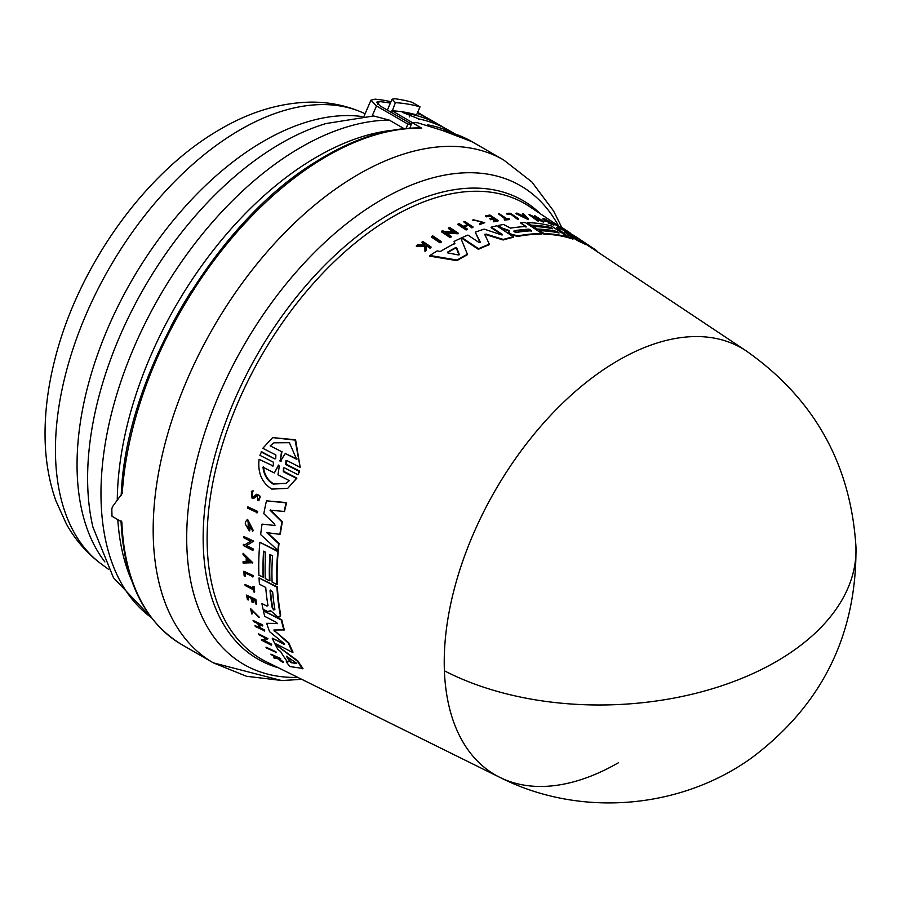 <?xml version="1.0" encoding="UTF-8"?>
<svg xmlns="http://www.w3.org/2000/svg" width="901" height="901" viewBox="0 0 901 901"><rect width="100%" height="100%" fill="white"/><g stroke="black" fill="none" stroke-linecap="round" stroke-linejoin="round"><path stroke-width="1.35" d="M618.48 762.719A246.424 142.279 -60 0 1 499.909 777.405A246.424 142.279 -60 0 1 444.396 670.794A246.424 142.279 -60 0 1 618.48 360.299A246.424 142.279 -60 0 1 746.163 350.872L593.421 249.138A258.17 149.059 120 0 0 591.822 248.09L586.236 244.419M424.776 245.736L424.72 244.621L421.826 242.662L422.04 242.042A261.099 150.749 -60 0 1 422.907 241.513L431.106 247.032A260.479 150.388 -60 0 0 430.239 247.561L427.074 245.432A260.716 150.523 -60 0 0 426.162 246.007L426.308 250.039A260.479 150.388 -60 0 0 425.204 250.748L425.024 245.838L416.499 245.545A261.099 150.749 120 0 1 417.636 244.813L424.99 245.117L424.945 244.002L422.04 242.042M431.106 247.032L430.881 247.651A259.882 150.039 120 0 0 430.025 248.192L426.86 246.052A260.119 150.185 120 0 0 426.173 246.48M426.308 250.039L426.083 250.669A259.882 150.039 120 0 0 424.979 251.39L424.799 246.469L416.273 246.187L416.499 245.545M272.113 465.986L273.307 465.907L273.375 462.179L259.939 455.332L261.56 451.66L274.523 458.8L275.717 458.722L275.875 454.96L262.799 448.304L272.631 437.616L295.077 440.093L300.191 467.337L287.126 460.681L285.91 460.771L285.763 464.533L299.211 471.381L298.062 474.771L284.626 467.912L283.432 467.991L283.364 471.719L296.418 478.386L287.689 488.376L271.787 489.085C261.864 482.733 257.63 472.811 259.071 459.319L272.586 465.682L259.071 459.319M272.631 437.616L295.584 439.767L300.191 467.337M286.158 460.648L286.248 464.24L299.695 471.088L298.062 474.771M283.669 467.878L283.838 471.426L296.891 478.093L287.689 488.376M265.975 647.177L275.83 651.682A259.848 150.028 120 0 0 276.37 652.493L266.516 647.988A261.099 150.749 -60 0 1 265.975 647.177L275.368 651.975A260.445 150.366 120 0 0 275.897 652.786M247.843 506.846L257.63 511.396A259.882 150.039 120 0 0 257.393 512.692L247.617 508.141A261.132 150.76 120 0 1 247.843 506.846L257.19 511.667A260.479 150.388 120 0 0 256.965 512.962M243.856 571.245L253.147 575.57A259.882 150.039 120 0 0 253.215 576.708L244.802 572.833A261.031 150.715 -60 0 0 245.027 576.235L244.148 575.773A261.099 150.749 120 0 1 243.856 571.245L252.731 575.84A260.479 150.388 120 0 0 252.798 576.978M245.252 573.07A260.445 150.366 120 0 0 245.455 575.964L245.027 576.235M244.993 584.434L253.125 588.635A260.524 150.411 120 0 1 252.866 586.393L253.62 586.788A260.479 150.388 120 0 0 254.262 592.16L253.519 591.777A260.524 150.411 -60 0 1 253.249 589.705L245.128 585.504A261.099 150.749 -60 0 1 244.993 584.434L253.541 588.364M252.866 586.393L254.037 586.517A259.882 150.039 120 0 0 254.69 591.901L254.262 592.16M250.568 608.58L259.308 617.253L251.379 609.527L252.37 613.806L251.807 613.964L250.568 608.58L258.88 617.523M251.616 609.414L252.37 613.806M273.735 657.64A261.099 150.749 120 0 0 274.354 658.383L276.855 658.068L283.027 662.595A260.479 150.388 -60 0 1 282.418 661.886L277.328 658.135A260.716 150.523 -60 0 1 276.844 657.516L280.774 658.969A259.882 150.039 120 0 1 280.324 658.394L270.897 654.137A261.099 150.749 -60 0 0 271.359 654.723L275.931 657.392L273.735 657.64L276.416 657.088M277.812 657.831L282.903 661.571A259.882 150.039 120 0 0 283.511 662.291L283.027 662.595M251.368 491.372L253.102 490.775L252.697 492.453L252.652 491.056L251.368 491.372L252.032 498.152L254.195 498.107L256.706 495.764L257.99 498.929M252.122 492.532L252.753 496.597M256.38 494.48C260.693 495.077 261.279 497.048 258.114 500.382M256.954 495.64L255.039 497.521M248.034 596.732A260.445 150.366 120 0 0 248.62 599.751L247.415 599.615A261.099 150.749 -60 0 1 246.559 595.099L255.434 599.694A260.479 150.388 -60 0 0 256.289 604.199L255.546 603.816A260.524 150.411 120 0 1 254.859 600.257L252.212 598.883A260.716 150.523 -60 0 0 252.899 602.454L251.807 601.891A260.783 150.568 120 0 1 251.12 598.32L247.516 596.462A261.042 150.715 -60 0 0 248.203 600.021M246.559 595.099L255.861 599.424A259.882 150.039 120 0 0 256.717 603.94L256.289 604.199M252.731 599.154A260.119 150.185 120 0 0 253.316 602.183L252.899 602.454M259.004 624.28A260.152 150.208 120 0 0 260.366 627.873L264.331 629.912A259.882 150.039 120 0 0 264.703 630.846L255.366 626.544A261.099 150.749 -60 0 1 254.994 625.621L259.398 627.884A260.783 150.568 -60 0 1 257.821 623.661L253.418 621.397A261.099 150.749 -60 0 1 253.08 620.451L261.966 625.035A260.479 150.388 -60 0 0 262.304 625.981L258.339 623.942A260.749 150.546 -60 0 0 259.927 628.155L263.892 630.193A260.479 150.388 120 0 0 264.263 631.117M254.994 625.621L259.837 627.603M253.08 620.451L262.405 624.753A259.882 150.039 120 0 0 262.743 625.699L262.304 625.981M243.079 553.237L252.787 562.731L243.09 563.035A261.132 150.76 -60 0 1 243.067 561.616L246.232 561.605A260.907 150.636 -60 0 1 246.221 559.611A260.907 150.636 -60 0 1 246.232 558.023L243.056 554.689A261.132 150.76 -60 0 1 243.079 553.237L252.359 562.99M243.067 561.616L246.649 561.334M243.923 536.557L253.688 541.118L246.176 545.781L252.742 549.171A260.479 150.388 120 0 0 252.674 550.365L243.349 545.533A261.132 150.76 -60 0 1 243.405 544.35L244.621 544.97L250.591 541.264L243.833 537.773A261.132 150.76 120 0 1 243.923 536.557L253.26 541.377M246.592 545.51L253.158 548.912A259.882 150.039 120 0 0 253.102 550.094L252.674 550.365M243.405 544.35L245.038 544.711L251.019 541.005M261.436 639.507L262.653 640.127L265.772 638.212L258.992 634.732A261.099 150.749 -60 0 1 258.564 633.842L267.924 638.651L264.218 640.926L270.807 644.305A260.445 150.366 120 0 0 271.269 645.161L261.898 640.363A261.099 150.749 -60 0 1 261.436 639.507L263.115 639.845L266.223 637.931M258.564 633.842L267.924 638.651M264.669 640.645L271.257 644.024A259.848 150.028 120 0 0 271.73 644.879L271.269 645.161M251.683 529.383L248 521.33L248.62 528.538A260.873 150.613 -60 0 1 248.924 526.004L249.859 526.488A260.806 150.58 120 0 0 249.34 530.892L245.23 523.943A261.132 150.76 -60 0 1 245.5 521.814L247.561 519.314L253.372 530.666L252.438 531.185L252.111 529.112M248.226 521.206L248.135 527.198M248.924 526.004L250.287 526.218A260.209 150.23 120 0 0 249.768 530.621L249.34 530.892M275.064 644.147L297.916 660.951A258.17 149.059 120 0 0 302.973 668.441L290.099 666.605A260.029 150.129 -60 0 1 286.203 661.875L287.712 662.134A259.871 150.039 -60 0 1 280.628 651.524L277.947 649.508A260.029 150.129 120 0 1 275.064 644.147L297.454 661.244A258.767 149.397 120 0 0 302.488 668.745M286.203 661.875L288.185 661.83M263.948 551.378A259.139 149.611 120 0 0 263.576 577.214L258.925 575.288A260.029 150.129 -60 0 1 259.848 542.289L277.79 551.558A258.767 149.397 120 0 0 276.855 584.569L272.113 582.114A259.094 149.589 -60 0 1 272.519 555.804L269.883 554.442A259.285 149.701 120 0 0 269.478 580.751L265.266 578.566A259.578 149.87 -60 0 1 265.671 552.268L263.565 551.175A259.725 149.96 120 0 0 263.16 577.473M259.848 542.289L278.218 551.288A258.17 149.059 120 0 0 277.271 584.298L276.855 584.569M270.277 554.644A258.688 149.352 120 0 0 269.906 580.492L269.478 580.751M267.98 605.517L266.944 606.114L261.909 603.512L266.944 606.114L267.98 605.517A259.578 149.87 -60 0 1 265.739 587.463L259.443 584.197A260.029 150.129 -60 0 1 259.037 577.935L276.967 587.204A258.767 149.397 120 0 0 280.279 615.068L279.783 616.926L277.474 616.656L270.548 610.608M259.037 577.935L277.395 586.945A258.17 149.059 120 0 0 280.707 614.797L279.783 616.926M270.446 610.855L269.883 611.734L270.446 610.855L267.417 611.452L263.024 609.177A260.029 150.129 120 0 1 261.909 603.512M274.794 525.688L274.737 524.202L263.813 513.694A260.029 150.129 -60 0 1 266.459 500.832L286.597 502.589A258.17 149.059 120 0 0 284.513 511.475L270.03 510.18L281.968 521.983A258.767 149.397 120 0 0 279.873 534.327L266.797 532.66L278.612 543.663A258.767 149.397 120 0 0 277.891 550.421L260.648 534.586A260.029 150.129 -60 0 1 262.056 524.123L274.974 525.486M270.469 509.91L282.396 521.713A258.17 149.059 120 0 0 280.301 534.056L279.873 534.327M267.225 532.39L279.04 543.393A258.17 149.059 120 0 0 278.319 550.151L277.891 550.421M262.056 524.123L274.906 525.486M292.577 652.414L293.028 652.133A258.17 149.059 120 0 1 288.883 642.92L274.794 631.015L288.444 643.19A258.767 149.397 120 0 0 292.577 652.414L274.58 643.179A260.029 150.129 -60 0 1 272.248 638.19L284.187 644.328L284.029 643.494L269.579 631.669A260.029 150.129 -60 0 1 266.696 623.312L277.621 623.436M277.317 623.683L276.63 622.501L264.725 616.352A260.029 150.129 -60 0 1 263.362 610.754L281.743 619.753A258.17 149.059 120 0 0 284.378 629.923L273.915 630.002L274.366 631.286M272.248 638.19L284.626 644.046M444.396 670.794A246.761 148.541 -2.2 0 0 712.342 688.758A246.761 148.541 -2.2 0 0 855.95 546.716C856.84 634.574 822.151 704.897 751.907 757.685C679.85 809.729 579.174 817.612 499.909 777.405L266.561 661.908A263.092 151.897 120 0 1 219.99 452.865A263.092 151.897 120 0 1 393.151 216.6A263.092 151.897 120 0 1 529.473 206.543L560.107 226.951M467.416 254.24L467.202 254.837A258.17 149.059 120 0 0 459.656 259.015A258.17 149.059 120 0 0 456.863 260.648L429.709 256.121L429.935 255.49A260.029 150.129 -60 0 1 437.12 250.929L440.341 251.503A259.871 150.039 -60 0 1 454.892 243.371L454.093 241.445A260.029 150.129 120 0 1 460.805 238.202L467.416 254.24A258.767 149.397 120 0 0 457.089 260.029L429.935 255.49M252.697 492.453L251.897 492.644L252.314 496.868L253.654 496.845M509.02 231.106L501.925 228.595L502.116 228.043L509.223 230.555L508.84 231.557L509.752 233.1L511.644 234.361L518.075 235.859A258.767 149.397 120 0 1 542.053 233.596L525.418 222.603A260.029 150.129 -60 0 0 520.339 222.693L526.173 226.545A259.578 149.87 -60 0 0 510.529 228.144L503.558 224.473A260.029 150.129 120 0 0 498.264 225.487L502.116 228.043M562.235 227.728L561.469 227.187M567.056 230.938L560.298 226.433L560.095 226.984M561.537 227.3L566.797 230.701C571.279 233.652 571.302 233.697 566.864 230.836L567.191 231.016C569.635 232.593 569.601 232.559 567.078 230.893C569.601 232.559 569.635 232.593 567.191 231.016M249.262 561.199L246.773 561.593A260.862 150.613 -60 0 1 246.761 559.893A260.862 150.613 -60 0 1 246.773 558.586L249.262 561.199M274.895 609.414L273.814 610.033L272.26 608.051A259.285 149.701 -60 0 1 270.041 590.786L270.334 590.02L272.676 592.148A259.105 149.589 120 0 0 274.895 609.414L273.814 610.033M291.271 662.697L290.178 661.908A259.578 149.87 -60 0 1 286.36 656.198L295.753 662.685L296.271 663.44L291.271 662.697L296.733 663.147M287.104 656.345A258.992 149.532 120 0 0 290.651 661.616L291.744 662.404M270.176 445.849L273.915 442.83L289.401 442.695L296.632 459.285L285.279 453.518L280.143 461.672L281.529 451.615L270.176 445.849L281.529 451.615M280.932 461.256L280.143 461.672M279.851 460.704L281.405 460.952M278.792 465.017L278.24 465.468L279.299 466.008L277.97 474.838L289.334 480.65L285.977 483.432L273.161 484.062C267.327 480.706 263.937 475.075 262.957 467.157L274.321 472.969L278.533 465.096M263.419 466.864C264.376 474.759 267.777 480.391 273.611 483.781L286.056 483.375M516.555 232.402L514.144 231.794L514.111 230.791A259.285 149.701 -60 0 1 529.135 229.169L531.579 230.78A259.105 149.589 120 0 0 516.555 232.402M447.853 252.899L447.617 252.089A259.578 149.87 -60 0 1 455.455 247.696L456.739 247.933L459.251 254.341L458.204 254.927L447.853 252.899M442.2 130.375L472.135 141.761A290.336 167.631 120 0 0 442.864 130.611L417.568 122.773A290.336 167.631 120 0 0 411.915 122.513L421.758 128.201A290.336 167.631 120 0 0 326.962 156.143A290.336 167.631 120 0 0 318.008 161.538A290.336 167.631 120 0 0 122.254 493.331L112.377 506.869L111.837 508.964A290.336 167.631 120 0 0 112.017 516.273L121.86 521.961A290.336 167.631 120 0 0 181.799 644.643L213.312 662.843A290.336 167.631 120 0 1 167.136 435.949A290.336 167.631 120 0 1 349.52 179.738A290.336 167.631 120 0 1 358.474 174.332A290.336 167.631 120 0 1 503.648 159.961L531.872 181.968L553.563 210.958L561.683 227.289M191.327 291.214A272.857 157.54 120 0 0 170.818 326.736M117.806 519.618A282.632 163.182 120 0 0 131.918 581.168M392.228 130.296A282.632 163.182 120 0 0 317.118 156.751A282.632 163.182 120 0 0 117.276 500.021M404.031 128.618L389.3 120.103L373.69 115.981L325.937 123.561A273.352 157.821 120 0 0 280.898 143.417A273.352 157.821 120 0 0 87.611 478.206A273.352 157.821 120 0 0 92.938 527.141L113.481 577.744L151.526 617.861M391.653 112.58L395.404 102.669L392.059 99.211L387.362 110.113M418.661 119.506L418.897 118.955L402.601 112.366L404.515 112.163A288.557 166.606 120 0 1 416.544 114.934L420.012 106.87L412.05 102.275A297.443 171.731 120 0 0 394.706 98.738L392.059 99.211M420.012 106.87A297.443 171.731 120 0 0 395.404 102.669M391.924 110.755A288.557 166.606 120 0 1 404.515 112.163L410.518 114.112L409.313 116.916M410.518 114.112A288.557 166.606 -60 0 1 440.026 125.284A288.557 166.606 -60 0 1 444.159 127.807M440.026 125.284L429.968 119.473A288.557 166.606 120 0 0 417.242 113.323M411.385 123.978L380.245 106.003L376.528 102.196L379.231 101.588A288.557 166.606 -60 0 1 390.37 103.131M417.602 112.456A288.557 166.606 -60 0 1 421.589 114.641A288.557 166.606 -60 0 1 425.722 117.164M390.966 101.745A288.557 166.606 120 0 0 375.041 99.166L370.964 100.146L376.494 105.958L372.158 116.004M392.34 110.992L412.298 122.525M455.039 133.945L448.405 130.116A288.557 166.606 120 0 0 418.897 118.955M428.887 125.903L427.468 125.126M406.047 128.426L407.916 124.101L376.494 105.958M407.916 124.101A288.557 166.606 -60 0 1 411.329 124.135L411.915 122.513M428.166 125.543L427.603 124.811A288.557 166.606 120 0 1 454.172 133.652M409.899 128.145L411.329 124.135M421.758 128.201L420.857 127.942C387.914 127.413 353.136 138.563 316.521 161.392C214.945 222.671 125.498 375.582 121.207 495.257M524.697 216.814L524.236 216.319A260.276 150.276 120 0 0 523.56 216.263M459.026 254.949L456.525 248.53L455.242 248.304A258.992 149.532 120 0 0 447.425 252.685L447.538 252.776M531.387 231.332L528.943 229.71A258.688 149.352 120 0 0 513.919 231.332L514.144 231.794M274.321 472.969L278.713 465.175M280.324 460.4L282.024 451.311M285.279 453.518L297.127 458.981M274.163 442.673L270.672 445.545M247.189 559.025A260.276 150.276 120 0 0 247.189 561.334L250.05 561.312M270.041 590.786L270.469 590.515A258.688 149.352 120 0 0 272.688 607.792L274.242 609.774M524.438 215.778L525.97 217.434L522.175 215.576A260.862 150.613 -60 0 1 524.438 215.778L524.236 216.319M459.105 254.746L458.204 254.927M295.753 662.685L296.384 663.373M553.856 222.84L562.506 228.584A260.479 150.388 120 0 0 561.751 228.201L553.101 222.468A261.132 150.76 120 0 1 553.856 222.84M440.24 242.234L431.613 236.445A261.099 150.749 -60 0 1 432.717 235.825L441.355 241.614A260.445 150.366 120 0 0 440.24 242.234L440.026 242.831L431.399 237.042L431.613 236.445M506.632 213.323L507.454 213.864A261.031 150.715 -60 0 1 510.214 213.807L517.625 218.706A260.479 150.388 120 0 1 518.548 218.695L510.315 213.255A261.099 150.749 120 0 0 506.632 213.323L506.441 213.875L507.454 213.864M499.357 213.796L506.891 218.785A260.524 150.411 120 0 1 508.806 218.616L509.504 219.078A260.479 150.388 120 0 0 504.864 219.529L504.166 219.067A260.524 150.411 -60 0 1 505.968 218.875L498.433 213.886A261.099 150.749 -60 0 1 499.357 213.796M473.048 219.754L472.845 220.317L474.061 220.599L473.081 219.664L484.783 222.693L479.715 224.079L479.557 223.482L479.715 224.079M474.253 220.035L483.589 222.378L479.557 223.482M566.797 230.701C571.279 233.652 571.302 233.697 566.864 230.836L566.661 231.411M489.784 218.504L490.797 219.168A260.716 150.523 -60 0 1 494.097 218.549L496.552 220.171A260.524 150.411 120 0 0 493.241 220.79L493.939 221.252A260.479 150.388 -60 0 1 498.118 220.486L489.896 215.046A261.099 150.749 -60 0 0 485.718 215.801L486.439 216.285A261.042 150.715 -60 0 1 489.75 215.677L493.095 217.884A260.783 150.568 120 0 0 489.784 218.504L490.595 219.72L490.797 219.168M463.778 221.849A261.099 150.749 -60 0 1 464.803 221.488L473.025 226.951A260.479 150.388 -60 0 0 472 227.311L468.34 224.878A260.749 150.546 -60 0 0 463.7 226.568L467.36 229.012A260.479 150.388 120 0 0 466.324 229.406L458.102 223.944A261.099 150.749 -60 0 1 459.138 223.538L463.215 226.252A260.783 150.568 -60 0 1 467.856 224.552L463.778 221.849L467.653 225.115M523.504 213.774L528.493 219.101L516.149 213.132A261.132 150.76 -60 0 1 517.242 213.199L521.454 215.238A260.907 150.636 -60 0 1 524.145 215.474L522.445 213.65A261.132 150.76 -60 0 1 523.504 213.774M529.878 214.776L540.679 219.889L534.406 215.744A261.132 150.76 120 0 1 535.228 215.947L543.889 221.669L532.446 216.477L538.528 220.497A260.479 150.388 120 0 0 537.694 220.34L529.045 214.618A261.132 150.76 -60 0 1 529.878 214.776M442.718 230.656L443.833 231.411L454.836 232.098L448.574 227.919A261.099 150.749 -60 0 1 449.644 227.446L458.282 233.213L445.274 232.368L451.345 236.434A260.445 150.366 120 0 0 450.275 236.963L441.636 231.185A261.099 150.749 -60 0 1 442.718 230.656M544.531 219.371L545.206 220.114A260.873 150.613 -60 0 1 546.817 220.666L547.684 221.241A260.806 150.58 120 0 0 544.868 220.306L543.483 218.425A261.132 150.76 -60 0 1 544.812 218.909L554.081 224.642L548.416 222.096L548.202 222.919L548.394 222.367M542.605 218.999L543.483 218.425M545.206 220.114C541.602 216.364 560.219 227.987 548.416 222.096L552.358 223.673M559.104 232.987L556.66 231.377A259.285 149.701 120 0 0 537.3 229.102L533.392 226.523A259.578 149.87 -60 0 1 552.741 228.786L550.793 227.491A259.725 149.96 120 0 0 531.444 225.227L527.513 222.637A260.029 150.129 -60 0 1 551.401 226.005L568.024 237.008A258.767 149.397 120 0 0 544.148 233.618L539.744 230.724A259.094 149.589 -60 0 1 559.104 232.987M593.736 248.631A258.767 149.397 -60 0 0 592.025 247.516L577.248 237.864L586.303 244.205A258.767 149.397 120 0 0 579.005 240.758L564.6 231.996L573.171 238.574A258.767 149.397 120 0 0 568.779 237.211L556.424 227.514A260.029 150.129 -60 0 1 562.967 229.98L576.449 238.348L569.139 232.875A260.029 150.129 -60 0 1 576.325 237.042L593.736 248.631A258.767 149.397 -60 0 1 596.732 250.726L596.552 251.221M577.338 238.844L576.449 238.348M484.67 234.305L489.356 244.182A258.767 149.397 120 0 0 478.589 248.732L461.988 237.661A260.029 150.129 -60 0 1 467.901 235.082L478.915 242.414L480.301 242.121L475.277 232.176A260.029 150.129 -60 0 1 484.242 229.147L501.519 234.891L502.319 234.44L491.304 227.131A260.029 150.129 -60 0 1 496.766 225.813L513.39 236.828A258.767 149.397 120 0 0 503.31 239.429L486.078 234.069L485.876 234.632L503.107 239.981L503.31 239.429M484.693 234.542L486.078 234.069M491.304 227.131L491.101 227.683L502.127 234.992L502.319 234.44L501.519 234.891M261.076 451.953L274.523 458.8M280.29 659.273A260.479 150.388 -60 0 1 279.839 658.687L270.897 654.137M253.879 496.665L255.929 494.75C260.254 495.359 260.828 497.329 257.675 500.652L257.551 499.21M255.929 494.75L256.695 494.232M259.161 500.1L257.675 500.652M247.133 519.584L252.944 530.926M284.063 511.757A258.767 149.397 -60 0 1 286.158 502.871L266.459 500.832M263.362 610.754L281.315 620.023A258.767 149.397 120 0 0 283.939 630.193M266.696 623.312L277.384 623.582M284.029 643.494L284.547 644.091M561.751 228.201L561.548 228.764A259.882 150.039 120 0 1 562.303 229.147L562.506 228.584M561.548 228.764L552.899 223.02L553.101 222.468M440.026 242.831A259.848 150.028 120 0 1 441.13 242.223L441.355 241.614M517.625 218.706L517.433 219.247A259.882 150.039 120 0 1 518.345 219.236L518.548 218.695M517.433 219.247L510.214 213.807M510.022 214.348A260.445 150.366 120 0 0 507.252 214.404M504.864 219.529L504.661 220.069A259.882 150.039 120 0 1 509.313 219.619L509.504 219.078M504.661 220.069L504.166 219.067M505.776 219.416L498.433 213.886M483.443 222.637L474.309 220.137M472.845 220.317L473.081 219.664M484.783 222.693L479.523 224.642M424.945 244.002L424.72 244.621M430.025 248.192L430.239 247.561M426.86 246.052L427.074 245.432M424.979 251.39L425.204 250.748M424.799 246.469L425.024 245.838M566.875 231.467L562.483 228.629M486.439 216.285L485.515 216.353L485.718 215.801M493.939 221.252L493.748 221.804A259.882 150.039 120 0 1 497.926 221.038L498.118 220.486M493.748 221.804L493.241 220.79M496.361 220.722L494.097 218.549M493.906 219.101A260.119 150.185 120 0 0 490.595 219.72M492.892 218.436L489.75 215.677M489.558 216.217A260.445 150.366 120 0 0 486.247 216.837M466.324 229.406L466.121 229.98A259.882 150.039 120 0 1 467.157 229.575L467.36 229.012M466.121 229.98L457.899 224.507L458.102 223.944M472 227.311L471.797 227.874A259.882 150.039 120 0 1 472.822 227.514L473.025 226.951M471.797 227.874L468.34 224.878M468.137 225.441A260.152 150.208 120 0 0 464.173 226.883M528.493 219.101L528.301 219.653L515.958 213.672L516.149 213.132M523.954 216.015L522.445 213.65M535.352 218.391L543.686 222.22L543.889 221.669M537.694 220.34L537.503 220.88A259.882 150.039 120 0 1 538.336 221.038L538.528 220.497M537.503 220.88L529.045 214.618M537.311 218.346L534.406 215.744M448.574 227.919L448.371 228.505L453.62 232.007M446.243 233.021L458.068 233.787L458.282 233.213M450.275 236.963L450.061 237.549A259.848 150.028 120 0 1 451.142 237.019L451.345 236.434M450.061 237.549L441.422 231.782L441.636 231.185M551.446 223.516L547.448 221.083M544.868 220.306L544.666 220.858A260.209 150.23 120 0 1 547.481 221.792L547.684 221.241M544.666 220.858L543.28 218.977M554.081 224.642L553.878 225.194L548.202 222.919M456.863 260.648L457.089 260.029M454.678 243.968L454.093 241.445M550.793 227.491L550.601 228.043A259.139 149.611 120 0 0 531.241 225.768L531.444 225.227M531.241 225.768L527.513 222.637M544.148 233.618L543.945 234.17A258.17 149.059 120 0 1 567.821 237.549L568.024 237.008M543.945 234.17L539.744 230.724M557.606 232.683L556.66 231.377M556.458 231.917A258.688 149.352 120 0 0 537.109 229.642L537.3 229.102M537.109 229.642L533.392 226.523M551.254 228.471L550.601 228.043M525.981 227.086L520.339 222.693M509.752 233.1L511.441 234.902L517.872 236.411A258.17 149.059 120 0 1 541.861 234.136L542.053 233.596M509.549 233.652L508.648 232.098M501.925 228.595L498.264 225.487M592.025 247.516L591.822 248.09M579.005 240.758L578.802 241.31A258.17 149.059 120 0 1 586.112 244.768L586.303 244.205M578.802 241.31L568.869 235.251M568.779 237.211L568.576 237.763A258.17 149.059 120 0 1 572.98 239.114L573.171 238.574M565.625 235.42L556.424 227.514M568.576 237.763L567.934 237.245M571.437 235.217L569.139 232.875M503.107 239.981A258.17 149.059 120 0 1 513.187 237.368L513.39 236.828M478.589 248.732L478.375 249.318A258.17 149.059 120 0 1 489.153 244.757L489.356 244.182M478.375 249.318L461.774 238.236L461.988 237.661M480.098 242.696L475.277 232.176M558.541 225.903A276.449 159.612 120 0 0 382.182 199.358A276.449 159.612 120 0 0 373.656 204.493A276.449 159.612 120 0 0 190.64 490.572A276.449 159.612 120 0 0 297.871 677.406M389.3 120.103A282.632 163.182 120 0 0 300.833 147.347A282.632 163.182 120 0 0 118.572 388.658A282.632 163.182 120 0 0 151.278 617.534M362.54 112.591A261.313 150.872 120 0 0 240.218 129.767A261.313 150.872 120 0 0 71.776 352.663A261.313 150.872 120 0 0 101.734 564.319C87.172 553.563 75.38 540.104 66.37 523.965L55.794 500.562C48.44 479.49 44.859 456.672 45.05 432.108C45.208 408.964 48.395 385.121 54.589 360.569C77.61 267.192 144.892 172.08 220.734 129.001C250.039 111.87 279.772 102.917 309.921 102.14C328.403 101.881 345.939 105.361 362.54 112.591L365.119 113.729M540.487 213.875A264.815 152.888 120 0 0 390.403 213.605A264.815 152.888 120 0 0 212.692 464.308A264.815 152.888 120 0 0 278.42 667.787M362.056 116.544A264.241 152.562 120 0 0 263.892 141.04A264.241 152.562 120 0 0 77.047 464.668A264.241 152.562 120 0 0 104.91 561.931M379.231 101.588L377.981 104.482M455.242 248.304L455.455 247.696M456.525 248.53L456.739 247.933M564.217 229.755L564.431 229.181M855.95 546.716C850.69 463.869 814.099 398.591 746.163 350.872M101.734 564.319L108.649 569.376M370.964 100.146L363.97 116.387M421.589 114.641L417.647 112.355M181.799 644.643C144.149 621.656 123.876 580.357 120.993 520.755M472.135 141.761L503.648 159.961M301.7 679.298L282.373 680.57L246.457 676.268L213.312 662.843L281.675 680.57L301.7 679.298"/></g></svg>
